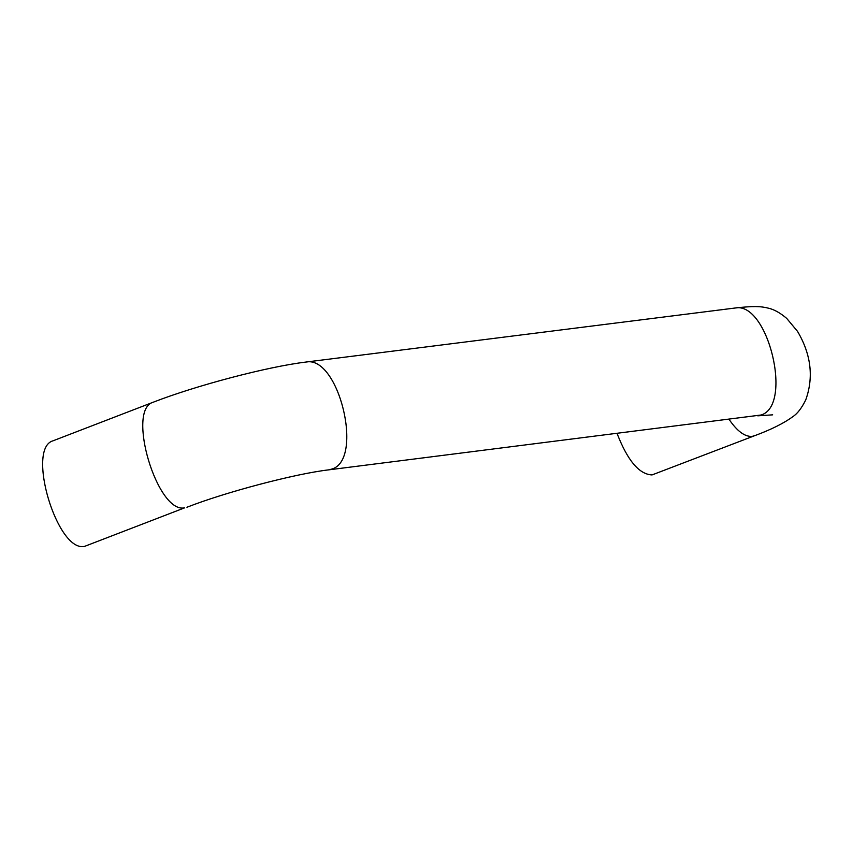 <?xml version="1.0" encoding="UTF-8"?>
<svg xmlns="http://www.w3.org/2000/svg" width="853" height="853" viewBox="0 0 853 853"><rect width="100%" height="100%" fill="white"/><g stroke="black" fill="none" stroke-linecap="round" stroke-linejoin="round"><path stroke-width="1.28" d="M153.167 402.232C126.105 409.643 157.261 514.082 184.664 507.823L84.554 546.389C57.151 552.648 25.985 448.198 53.057 440.798L153.167 402.232C196.051 385.535 267.405 366.683 305.96 362.056L735.105 308.018C752.922 305.992 760.567 306.184 768.148 308.114C773.97 309.372 780.164 312.816 786.733 318.425L797.555 331.412C811.096 354.421 813.837 377.239 805.754 399.897C801.681 408.097 797.416 413.652 792.981 416.552C783.96 423.216 771.091 429.635 754.393 435.798L652.023 474.929C639.217 474.364 627.573 460.567 617.103 433.548M735.105 308.018C767.903 301.034 793.279 405.623 761.068 415.006L328.64 469.864C295.501 473.703 225.565 492.064 186.924 507.258M754.393 435.798L752.133 436.373C744.893 436.907 737.227 431.266 729.123 419.441M305.96 362.056C338.758 355.072 364.124 459.66 331.924 469.043L328.64 469.864M772.658 414.846L757.784 415.827"/></g></svg>
